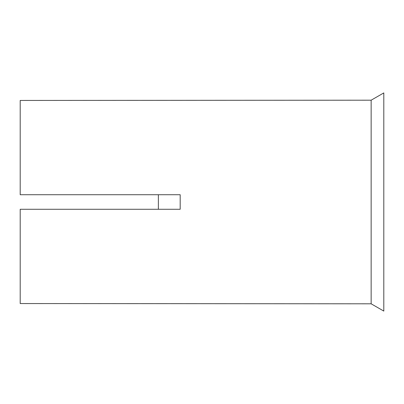 <?xml version="1.0" encoding="UTF-8"?>
<svg xmlns="http://www.w3.org/2000/svg" width="404" height="404" viewBox="0 0 404 404"><rect width="100%" height="100%" fill="white"/><g stroke="black" fill="none" stroke-linecap="round" stroke-linejoin="round"><path stroke-width="0.61" d="M371.145 303.808L20.2 303.55L20.2 209.272L180.184 209.272L180.184 194.728L20.2 194.728L20.2 100.45L371.145 100.192L383.8 92.92L383.8 311.08L371.145 303.808L371.145 100.192M158.368 194.728L158.368 209.272"/></g></svg>
